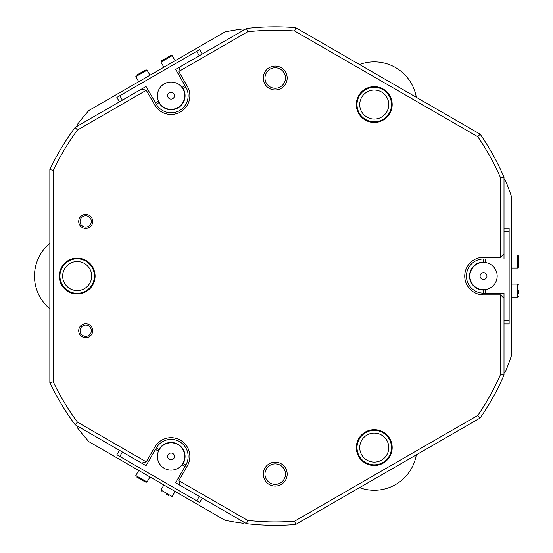 <?xml version="1.0" encoding="UTF-8"?>
<svg xmlns="http://www.w3.org/2000/svg" width="553" height="553" viewBox="0 0 553 553"><rect width="100%" height="100%" fill="white"/><g stroke="black" fill="none" stroke-linecap="round" stroke-linejoin="round"><path stroke-width="0.83" d="M185.006 466.483L181.958 464.72A13.659 13.659 0 0 1 157.833 459.806A13.659 13.659 0 0 1 167.732 443.223A13.659 13.659 0 0 1 184.322 453.128A13.659 13.659 0 0 1 174.416 469.711M173.78 469.856A13.659 13.659 0 0 1 164.248 468.294M202.232 498.115L199.674 502.553L116.87 454.746L119.434 450.308M196.716 500.845L199.274 496.407M158.49 451.172L155.434 449.409M122.386 452.015L119.828 456.453M155.434 102.747L158.49 100.992A13.659 13.659 0 0 1 181.958 87.436L185.006 85.68M199.274 55.756L196.716 51.318L199.674 49.611L202.232 54.049M119.434 101.849L116.87 97.418L196.716 51.318M119.828 95.71L122.386 100.141M85.708 323.712A7.002 7.002 0 0 1 92.71 330.715A7.002 7.002 0 0 1 85.708 337.717A7.002 7.002 0 0 1 78.713 330.715A7.002 7.002 0 0 1 85.708 323.712M85.708 336.348A5.634 5.634 0 0 0 91.342 330.715A5.634 5.634 0 0 0 85.708 325.081A5.634 5.634 0 0 0 80.074 330.715A5.634 5.634 0 0 0 85.708 336.348M85.708 214.446A7.002 7.002 0 0 1 92.71 221.449A7.002 7.002 0 0 1 85.708 228.444A7.002 7.002 0 0 1 78.713 221.449A7.002 7.002 0 0 1 85.708 214.446M85.708 227.083A5.634 5.634 0 0 0 91.342 221.449A5.634 5.634 0 0 0 85.708 215.808A5.634 5.634 0 0 0 80.074 221.449A5.634 5.634 0 0 0 85.708 227.083M246.541 523.691L247.633 520.38L178.806 480.647L187.343 465.861A18.781 18.781 0 0 0 171.077 437.686A18.781 18.781 0 0 0 154.812 447.08L146.275 461.866L77.448 422.126A245.857 245.857 0 0 1 53.268 381.826L49.853 382.593L49.853 169.571A249.272 249.272 0 0 1 75.125 127.432L146.047 86.489L156.292 104.227A17.074 17.074 0 0 0 171.077 112.764A17.074 17.074 0 0 0 185.863 87.153L175.619 69.415L246.541 28.466A249.272 249.272 0 0 1 295.661 27.65L480.149 134.165A249.272 249.272 0 0 1 504.004 177.112L504.004 259.004L483.516 259.004A17.074 17.074 0 0 0 466.442 276.078A17.074 17.074 0 0 0 483.516 293.152L504.004 293.152L504.004 375.045A249.272 249.272 0 0 1 480.149 417.999L295.661 524.514A249.272 249.272 0 0 1 246.541 523.691L175.619 482.748L185.863 465.004A17.074 17.074 0 0 0 179.614 441.681A17.074 17.074 0 0 0 156.292 447.93L146.047 465.674L75.125 424.725A249.272 249.272 0 0 1 49.853 382.593M374.25 465.522A17.924 17.924 0 0 0 392.174 447.598A17.924 17.924 0 0 0 374.25 429.667A17.924 17.924 0 0 0 356.319 447.598A17.924 17.924 0 0 0 374.25 465.522M374.25 122.489A17.924 17.924 0 0 0 392.174 104.565A17.924 17.924 0 0 0 374.25 86.634A17.924 17.924 0 0 0 356.319 104.565A17.924 17.924 0 0 0 374.25 122.489M275.221 462.177A11.952 11.952 0 0 1 287.173 474.128A11.952 11.952 0 0 1 275.221 486.08A11.952 11.952 0 0 1 263.269 474.128A11.952 11.952 0 0 1 275.221 462.177M275.221 66.077A11.952 11.952 0 0 1 287.173 78.028A11.952 11.952 0 0 1 275.221 89.98A11.952 11.952 0 0 1 263.269 78.028A11.952 11.952 0 0 1 275.221 66.077M77.171 294.009A17.924 17.924 0 0 0 95.102 276.078A17.924 17.924 0 0 0 77.171 258.154A17.924 17.924 0 0 0 59.247 276.078A17.924 17.924 0 0 0 77.171 294.009M247.633 520.38A245.857 245.857 0 0 0 294.625 521.168L477.778 415.427A245.857 245.857 0 0 0 500.589 374.34L500.589 294.86L483.516 294.86A18.781 18.781 0 0 1 464.734 276.078A18.781 18.781 0 0 1 483.516 257.297L500.589 257.297L500.589 177.824L504.004 177.112M295.661 524.514L294.625 521.168M141.609 89.047L146.275 90.298L77.448 130.038L75.125 127.432M178.806 480.647L180.057 485.306M500.589 257.297L504.004 253.882M77.448 130.038A245.857 245.857 0 0 0 53.268 170.338L53.268 381.826M49.853 169.571L53.268 170.338M504.004 375.045L500.589 374.34M477.778 415.427L480.149 417.999M246.541 28.466L247.633 31.777L178.806 71.517L187.343 86.303A18.781 18.781 0 0 1 180.465 111.955A18.781 18.781 0 0 1 154.812 105.084L146.275 90.298M480.149 134.165L477.778 136.736L294.625 30.989A245.857 245.857 0 0 0 247.633 31.777M294.625 30.989L295.661 27.65M500.589 177.824A245.857 245.857 0 0 0 477.778 136.736M75.125 424.725L77.448 422.126M180.057 66.851L178.806 71.517M504.004 298.274L500.589 294.86M141.609 463.117L146.275 461.866M416.312 454.856A42.685 42.685 0 0 1 359.505 487.649M359.505 64.507A42.685 42.685 0 0 1 416.312 97.307M49.853 308.878A42.685 42.685 0 0 1 49.853 243.285M94.418 276.078A17.247 17.247 0 0 1 77.171 293.325A17.247 17.247 0 0 1 59.931 276.078A17.247 17.247 0 0 1 77.171 258.839A17.247 17.247 0 0 1 94.418 276.078M62.662 276.078A14.509 14.509 0 0 0 77.171 290.595A14.509 14.509 0 0 0 91.687 276.078A14.509 14.509 0 0 0 77.171 261.569A14.509 14.509 0 0 0 62.662 276.078M391.489 104.565A17.247 17.247 0 0 1 374.25 121.805A17.247 17.247 0 0 1 357.003 104.565A17.247 17.247 0 0 1 374.25 87.319A17.247 17.247 0 0 1 391.489 104.565M359.733 104.565A14.509 14.509 0 0 0 374.25 119.075A14.509 14.509 0 0 0 388.759 104.565A14.509 14.509 0 0 0 374.25 90.049A14.509 14.509 0 0 0 359.733 104.565M391.489 447.598A17.247 17.247 0 0 1 374.25 464.838A17.247 17.247 0 0 1 357.003 447.598A17.247 17.247 0 0 1 374.25 430.352A17.247 17.247 0 0 1 391.489 447.598M359.733 447.598A14.509 14.509 0 0 0 374.25 462.108A14.509 14.509 0 0 0 388.759 447.598A14.509 14.509 0 0 0 374.25 433.082A14.509 14.509 0 0 0 359.733 447.598M264.977 78.028A10.244 10.244 0 0 0 275.221 88.273A10.244 10.244 0 0 0 285.466 78.028A10.244 10.244 0 0 0 275.221 67.784A10.244 10.244 0 0 0 264.977 78.028M264.977 474.128A10.244 10.244 0 0 0 275.221 484.373A10.244 10.244 0 0 0 285.466 474.128A10.244 10.244 0 0 0 275.221 463.884A10.244 10.244 0 0 0 264.977 474.128M485.223 289.972A13.998 13.998 0 0 1 469.518 276.078A13.998 13.998 0 0 1 485.223 262.184M182.255 464.893A13.998 13.998 0 0 0 174.7 442.946A13.998 13.998 0 0 0 158.186 450.999M158.186 101.164A13.998 13.998 0 0 0 185.075 95.69A13.998 13.998 0 0 0 182.255 87.263M77.171 126.25L77.171 124.715A249.272 249.272 0 0 1 88.922 110.469L224.953 31.936A249.272 249.272 0 0 1 243.161 28.88L244.488 29.648M244.488 522.509L243.161 523.276A249.272 249.272 0 0 1 224.953 520.228L88.922 441.688A249.272 249.272 0 0 1 77.171 427.448L77.171 425.914M504.004 372.681L505.331 371.913A249.272 249.272 0 0 0 511.795 354.618L511.795 197.545A249.272 249.272 0 0 0 505.331 180.25L504.004 179.476M483.516 290.083L483.516 293.152M483.516 259.004L483.516 262.081M158.953 449.465L156.292 447.93M185.863 465.004L183.202 463.469M183.202 88.694L185.863 87.153M156.292 104.227L158.953 102.692M170.241 453.156A3.415 3.415 0 0 0 167.766 457.303A3.415 3.415 0 0 0 171.914 459.778A3.415 3.415 0 0 0 174.389 455.631A3.415 3.415 0 0 0 170.241 453.156M174.478 95.966A3.415 3.415 0 0 0 171.354 92.289A3.415 3.415 0 0 0 167.67 95.413A3.415 3.415 0 0 0 170.801 99.098A3.415 3.415 0 0 0 174.478 95.966M157.46 94.591A13.659 13.659 0 0 1 172.183 82.079A13.659 13.659 0 0 1 184.688 96.796A13.659 13.659 0 0 1 169.971 109.307A13.659 13.659 0 0 1 157.46 94.591M470.624 281.546L470.997 281.546M470.624 270.617L470.997 270.617M485.223 259.004L485.223 262.53A13.659 13.659 0 0 1 485.223 289.634L485.223 293.152M504.004 320.47L509.126 320.47L509.126 323.885L504.004 323.885M504.004 228.278L509.126 228.278L509.126 320.47M509.126 231.693L504.004 231.693M486.868 276.749A3.415 3.415 0 0 0 484.186 272.733A3.415 3.415 0 0 0 480.17 275.408A3.415 3.415 0 0 0 482.845 279.431A3.415 3.415 0 0 0 486.868 276.749M470.126 273.396A13.659 13.659 0 0 1 486.198 262.689A13.659 13.659 0 0 1 496.912 278.76A13.659 13.659 0 0 1 480.834 289.475A13.659 13.659 0 0 1 470.126 273.396M145.335 70.148L136.688 75.139M138.741 73.95L143.282 71.337M175.121 60.699L172.19 55.625L160.958 62.116L161.269 60.948L170.359 55.701M166.135 58.141L168.361 56.855M145.335 482.009L136.688 477.025M143.282 480.827L141.119 479.575M168.375 495.315L166.163 494.036M518.507 290.47L518.507 293.214M518.507 266.435L518.507 255.935L518.507 266.435M149.987 75.215L147.057 70.141L135.817 76.625L136.135 75.464M138.748 470.458L135.817 475.532L147.057 482.022L145.888 482.334M163.888 484.974L160.958 490.048L172.19 496.532L171.029 496.843M511.795 297.079L517.656 297.079L517.656 284.104L518.507 284.961M511.795 268.053L517.656 268.053L517.656 255.078L518.507 255.935M147.057 70.141L145.888 69.83M138.748 81.699L135.817 76.625M172.19 55.625L171.029 55.314M163.888 67.19L160.958 62.116M149.987 476.949L147.057 482.022M135.817 475.532L136.135 476.7M175.121 491.458L172.19 496.532M160.958 490.048L161.269 491.209M511.795 284.104L517.656 284.104M517.656 297.079L518.507 296.228M511.795 255.078L517.656 255.078M517.656 268.053L518.507 267.203"/></g></svg>
